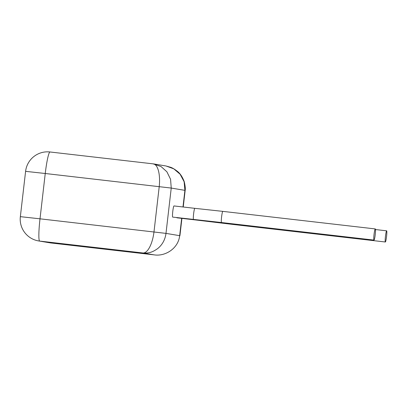 <?xml version="1.0" encoding="UTF-8"?>
<svg xmlns="http://www.w3.org/2000/svg" width="407" height="407" viewBox="0 0 407 407"><rect width="100%" height="100%" fill="white"/><g stroke="black" fill="none" stroke-linecap="round" stroke-linejoin="round"><path stroke-width="0.61" d="M385.363 241.997A5.622 0.555 -83.4 0 1 385.358 241.997A5.622 0.555 -83.4 0 1 385.454 236.335A5.622 0.555 -83.4 0 1 386.645 230.83A5.622 0.555 -83.4 0 1 386.553 236.492A5.622 0.555 -83.4 0 1 385.363 241.997L232.906 224.44A5.622 0.555 -83.4 0 1 232.901 224.44A5.622 0.555 -83.4 0 1 232.906 224.44L197.746 220.207A5.622 0.58 -83.4 0 1 197.741 220.207L197.746 220.207A5.622 0.58 -83.4 0 1 197.746 220.207L176.908 217.806A5.622 0.58 -83.4 0 1 176.903 217.806A5.622 0.58 -83.4 0 1 176.775 217.572M194.826 208.333L222.827 211.37A5.622 0.6 96.6 0 0 221.591 216.87A5.622 0.6 96.6 0 0 221.535 222.537A5.622 0.6 96.6 0 0 221.545 222.537A5.622 0.6 96.6 0 0 221.54 222.537L172.7 217.104A5.622 0.58 96.6 0 0 172.7 217.104A5.622 0.58 96.6 0 0 172.705 217.104A5.622 0.58 96.6 0 1 172.772 211.437A5.622 0.58 96.6 0 1 173.987 205.937L194.826 208.333A5.622 0.58 96.6 0 0 194.826 208.333L194.826 208.333A5.622 0.58 96.6 0 0 193.61 213.838A5.622 0.58 96.6 0 0 193.539 219.5L193.539 219.5A5.622 0.58 96.6 0 0 193.544 219.5M373.992 240.094A5.622 0.6 96.6 0 0 373.997 240.094A5.622 0.6 96.6 0 0 375.234 234.595A5.622 0.6 96.6 0 0 375.285 228.927A5.622 0.6 96.6 0 0 375.279 228.927A5.622 0.6 96.6 0 0 374.043 234.427A5.622 0.6 96.6 0 0 373.992 240.094M166.097 166.005L173.804 168.854L180.118 174.242L184.122 181.736L184.905 190.354L171.235 188.065L45.248 173.499L40.008 218.818L165.99 233.384C165.14 239.687 162.373 244.749 157.682 248.57C153.052 251.847 149.171 253.546 142.796 252.961C147.4 253.586 152.401 244.566 153.983 231.944L159.223 186.625C160.567 173.982 157.748 164.158 153.108 163.853L161.075 166.56L166.895 171.8L170.574 179.304L171.235 188.065L165.99 233.384L179.66 235.673C178.398 248.311 165.405 256.619 154.228 254.874L142.796 252.961L39.713 241.086L51.145 242.999L154.401 254.894M153.2 163.863L153.821 163.945M386.645 230.83A5.622 0.555 -83.4 0 1 386.65 230.83L375.478 229.543M181.924 218.381L179.914 235.724L179.66 235.673L181.664 218.356M182.982 206.97L184.905 190.354L185.16 190.405L183.242 207M153.154 163.858L50.01 151.979A22.039 2.264 -83.4 0 1 50.02 151.979A22.039 22.039 0 0 0 25.595 171.342L45.248 173.499A22.039 2.264 -83.4 0 1 50.01 151.979L153.108 163.853M25.595 171.342L20.35 216.661L40.008 218.818A22.039 2.264 -83.4 0 0 39.713 241.086A22.039 21.922 99.5 0 1 38.604 240.934L50.041 242.847A22.039 22.039 0 0 0 51.155 243.004A22.039 21.922 99.5 0 1 50.041 242.847M51.165 243.004A22.039 2.264 -83.4 0 1 51.155 243.004A22.039 2.264 -83.4 0 1 51.145 242.999L154.299 254.879M232.901 224.44A5.622 0.555 -83.4 0 1 232.728 223.83M221.54 222.537L373.997 240.094M20.35 216.661A22.039 22.039 0 0 0 38.604 240.934M154.156 164.001L165.7 165.929M166.061 165.995L170.63 167.302C172.334 167.837 174.506 169.124 177.157 171.164C179.98 173.219 182.336 176.704 184.234 181.624C185.216 185.918 185.526 188.848 185.16 190.405M222.827 211.37L375.279 228.927"/></g></svg>
